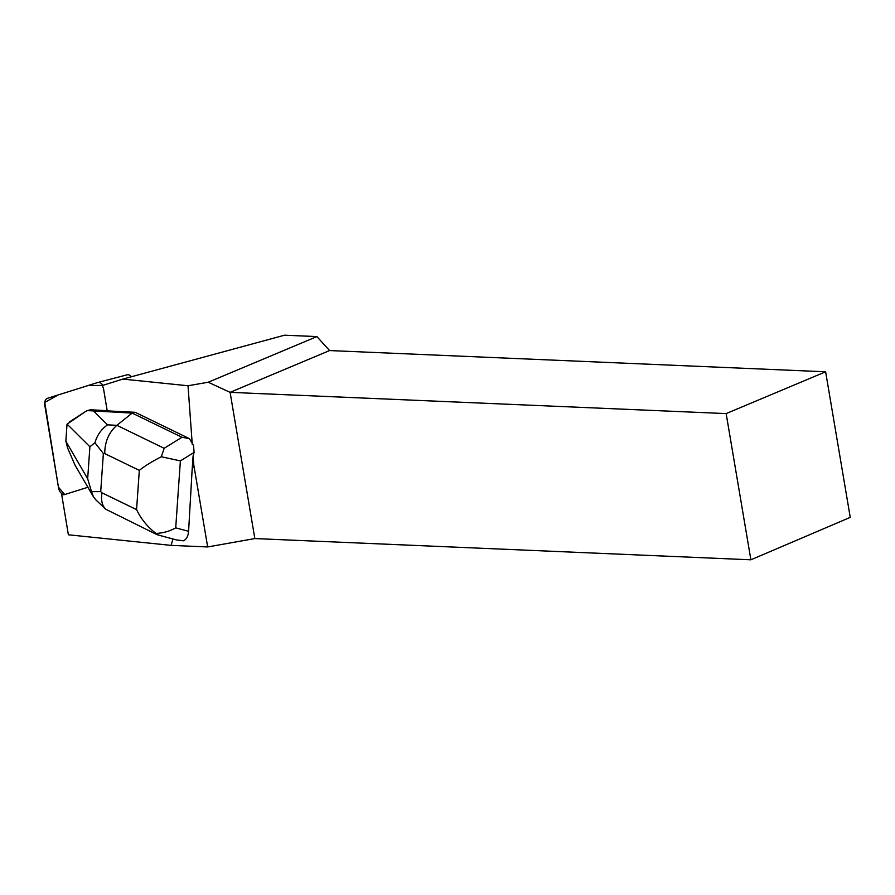 <?xml version="1.0" encoding="UTF-8"?>
<svg xmlns="http://www.w3.org/2000/svg" width="895" height="895" viewBox="0 0 895 895"><rect width="100%" height="100%" fill="white"/><g stroke="black" fill="none" stroke-linecap="round" stroke-linejoin="round"><path stroke-width="1.34" d="M98.014 382.445L126.978 374.86A7.283 4.576 75.3 0 1 127.112 374.826A7.283 4.576 75.3 0 1 131.42 376.75M64.686 494.555L58.421 487.104L44.75 402.426L58.164 394.941L87.811 385.633L102.869 385.353A7.283 4.576 -104.7 0 0 97.879 382.478A7.283 4.576 -104.7 0 0 97.745 382.512L47.491 398.286A7.283 4.576 -104.7 0 0 44.817 405.435L58.499 487.585A7.283 4.576 -104.7 0 0 62.314 494.006L61.621 494.185A7.283 4.576 -104.7 0 0 64.295 494.666A7.283 4.576 -104.7 0 0 64.429 494.633L87.889 487.272M157.128 534.718L176.427 539.931L183.441 540.793C186.417 539.495 188.129 536.329 188.588 531.306L192.078 470.591L193.745 464.65L207.662 546.946L171.124 545.379L172.914 538.991M171.124 545.379L68.378 534.785L61.621 494.185M825.626 371.794L726.147 413.591L750.883 559.8L850.25 517.377L825.626 371.794L329.584 350.56L316.897 336.587L284.543 335.2L122.816 379.088L102.198 385.566A7.283 4.576 -104.7 0 1 103.675 389.571L107.221 410.872L135.167 412.304L189.393 438.628L181.976 437.263L164.177 448.294L116.865 425.326C108.832 432.375 104.793 441.794 104.749 453.597L139.318 470.378C144.777 466.004 152.105 461.462 161.313 456.763L164.177 448.294M161.313 456.763L180.387 460.891L194.103 452.389L193.51 445.52L189.393 438.628M192.268 444.367L188.017 385.756L208.211 382.243L230.105 392.346L254.84 538.566L207.662 546.946M122.816 379.088L188.017 385.756M750.883 559.8L254.84 538.566M329.584 350.56L230.105 392.346L726.147 413.591M193.745 464.65L193.107 455.868L194.103 452.389M208.211 382.243L316.897 336.587M192.078 470.591L193.107 455.868M181.976 437.263L132.169 413.087L135.167 412.304M94.937 442.756L89.903 446.762L87.665 478.747L91.525 491.646L100.71 491.612L103.361 453.53L94.937 442.756C97.119 435.16 101.314 429.186 107.523 424.845L116.865 425.326L132.169 413.087L87.341 410.592L90.373 409.798L107.187 410.66M69.351 422.015L85.73 411.387L67.024 424.208L65.85 441.045L67.539 447.847L74.979 465.064L93.326 496.624M87.341 410.592L85.73 411.387M188.588 531.306L175.711 527.837C169.815 531.216 163.237 533.073 155.965 533.431C147.53 526.954 141.074 519.022 136.577 509.624L102.008 492.843C100.799 500.048 102.019 505.496 105.677 509.188L157.061 534.684M158.135 534.874L155.965 533.431M91.525 491.646L93.382 496.714L96 500.025M175.711 527.837L180.387 460.891M102.008 492.843L100.71 491.612M139.318 470.378L136.577 509.624M103.361 453.53L104.749 453.597M107.523 424.845L93.706 411.118M67.114 424.118L89.903 446.762M87.665 478.747L65.917 441.336M127.112 374.826L97.879 382.478M105.677 509.188L96.123 500.137"/></g></svg>
